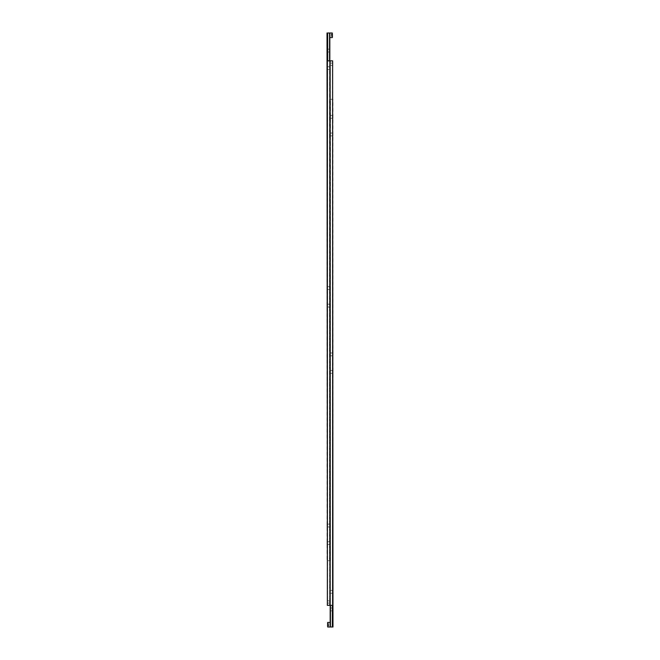 <?xml version="1.0" encoding="UTF-8"?>
<svg xmlns="http://www.w3.org/2000/svg" width="660" height="660" viewBox="0 0 660 660"><rect width="100%" height="100%" fill="white"/><g stroke="black" fill="none" stroke-linecap="round" stroke-linejoin="round"><path stroke-width="0.49" stroke-dasharray="3.3 2.47" d="M332.632 99.33L332.359 605.368L332.632 60.835L332.632 605.368L332.632 60.835L330.445 60.835L330.445 605.368L332.632 605.368L332.632 60.835L330.495 60.835L330.495 605.368L330.495 60.835L329.554 60.835L329.554 605.368L330.495 605.368L329.554 605.368L329.554 60.835L327.64 60.835L327.64 605.368L329.554 605.368L327.64 605.368L327.64 60.835L332.632 60.835L327.368 60.835L327.368 605.368L327.368 60.835L327.368 605.368L329.472 605.368L329.472 600.806L329.472 605.368L330.445 605.368L327.368 605.368L327.368 600.806L327.368 605.368L332.632 605.368L330.445 605.368L330.445 99.33L330.173 627L330.173 99.33L332.986 99.33L332.986 627L332.359 627L332.359 99.33L330.173 99.33L330.173 605.368M330.173 608.033L330.173 610.838L330.173 608.033L332.986 608.033L332.986 610.838L332.986 608.033M330.173 610.838L332.986 610.838M330.173 590.461L330.173 593.274L330.173 590.461L332.986 590.461L332.986 593.274L332.986 590.461M330.173 593.274L332.986 593.274M330.173 370.54L330.173 373.354L330.173 370.54L332.986 370.54L332.986 373.354L332.986 370.54M330.173 373.354L332.986 373.354M330.173 352.976L330.173 355.789L330.173 352.976L332.986 352.976L332.986 355.789L332.986 352.976M330.173 355.789L332.986 355.789M330.173 133.056L330.173 135.869L330.173 133.056L332.986 133.056L332.986 135.869L332.986 133.056M330.173 135.869L332.986 135.869M330.173 115.492L330.173 118.305L330.173 115.492L332.986 115.492L332.986 118.305L332.986 115.492M330.173 118.305L332.986 118.305M327.368 622.784L327.368 626.645M330.445 627L332.359 627M328.771 623.502L328.771 625.936L328.771 624.104L327.368 624.104L327.368 625.325L327.368 624.104L328.771 624.104L328.771 623.502L327.368 623.502M327.368 625.936L327.368 625.325L327.368 625.936L328.771 625.936M328.771 625.325L327.368 625.325L328.771 625.325M327.368 600.806L329.472 600.806M330.445 605.368L330.445 60.835L332.359 60.835L332.359 605.368M329.472 605.368L329.472 60.835L329.472 605.368M332.632 63.121L332.632 60.835L332.632 63.121L330.495 63.121L330.495 65.406L330.495 63.121L332.632 63.121M329.554 60.835L329.554 560.67L329.827 33L329.827 560.67L327.013 560.67L327.013 33L327.64 33L327.64 560.67L329.827 560.67L329.827 60.835M329.827 51.967L329.827 49.162L329.827 51.967L327.013 51.967L327.013 49.162L327.013 51.967M329.827 49.162L327.013 49.162M329.827 69.539L329.827 66.726L329.827 69.539L327.013 69.539L327.013 66.726L327.013 69.539M329.827 66.726L327.013 66.726M329.827 289.459L329.827 286.646L329.827 289.459L327.013 289.459L327.013 286.646L327.013 289.459M329.827 286.646L327.013 286.646M329.827 307.024L329.827 304.21L329.827 307.024L327.013 307.024L327.013 304.21L327.013 307.024M329.827 304.21L327.013 304.21M329.827 526.944L329.827 524.131L329.827 526.944L327.013 526.944L327.013 524.131L327.013 526.944M329.827 524.131L327.013 524.131M329.827 544.508L329.827 541.695L329.827 544.508L327.013 544.508L327.013 541.695L327.013 544.508M329.827 541.695L327.013 541.695M332.632 37.216L332.632 33.355M329.554 33L327.64 33M327.368 560.67L327.64 60.835M331.229 36.498L331.229 34.064L331.229 35.896L332.632 35.896L332.632 34.675L332.632 35.896L331.229 35.896L331.229 36.498L332.632 36.498M332.632 34.064L332.632 34.675L332.632 34.064L331.229 34.064M331.229 34.675L332.632 34.675L331.229 34.675M327.715 627L327.715 622.429M327.368 603.083L329.472 603.083L327.368 603.083M332.285 33L332.285 37.57M330.495 65.406L332.632 65.406"/><path stroke-width="0.99" d="M330.173 622.429L327.715 622.429L327.715 627L330.173 627L330.173 605.368M327.715 622.429L327.715 627M332.359 605.368L332.359 627L332.986 627L332.632 99.33M332.359 627L330.445 627L330.445 605.368M332.632 60.835L327.368 60.835L327.368 605.368L332.632 605.368L332.632 60.835M329.827 37.57L332.285 37.57L332.285 33L329.827 33L329.827 60.835M332.285 37.57L332.285 33M327.64 60.835L327.64 33L327.013 33L327.368 560.67M327.64 33L329.554 33L329.554 60.835"/></g></svg>

